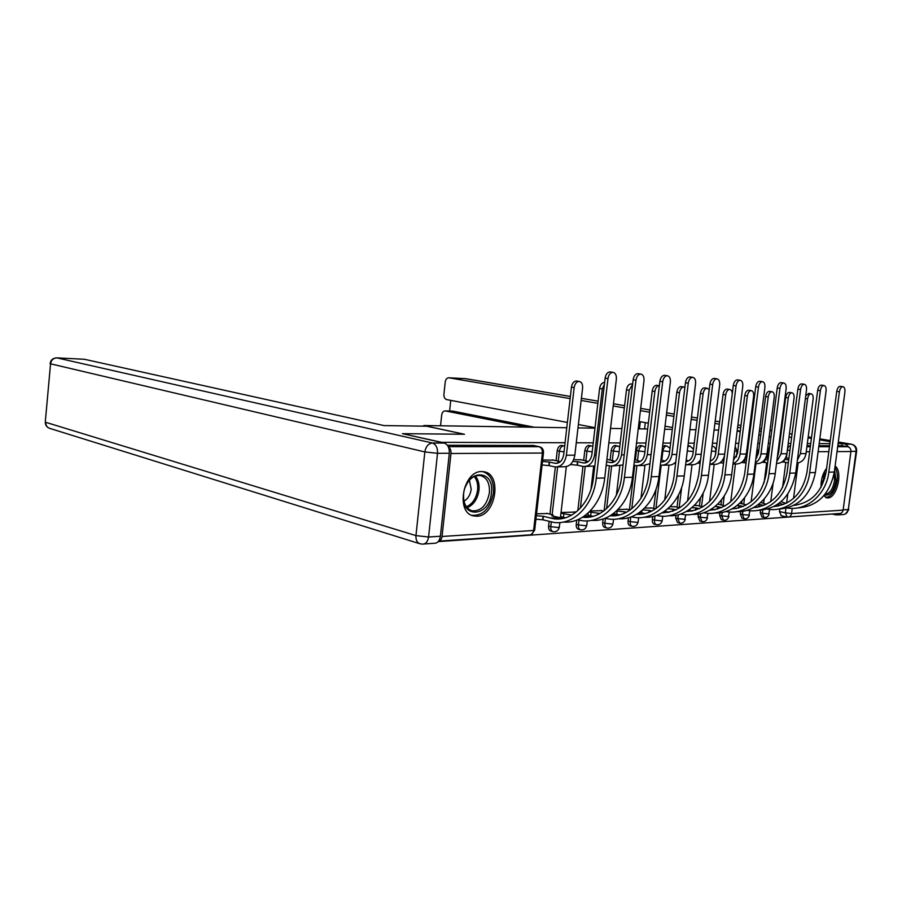 <?xml version="1.0" encoding="UTF-8"?>
<svg xmlns="http://www.w3.org/2000/svg" width="902" height="902" viewBox="0 0 902 902"><rect width="100%" height="100%" fill="white"/><g stroke="black" fill="none" stroke-linecap="round" stroke-linejoin="round"><path stroke-width="1.35" d="M562.104 445.498L561.427 445.396C559.206 445.723 557.797 447.505 557.21 450.752L559.409 451.214C560.007 447.967 561.405 446.174 563.626 445.859L561.698 445.419M589.491 445.52L588.859 445.43C586.74 445.746 585.387 447.482 584.8 450.662L586.999 451.113C587.585 447.933 588.938 446.197 591.058 445.881L589.107 445.441M615.705 445.543L615.119 445.464C613.078 445.768 611.782 447.471 611.206 450.583L613.405 451.023C613.969 447.911 615.277 446.208 617.306 445.892L617.814 445.96M640.803 445.565L640.262 445.487C638.312 445.791 637.06 447.46 636.496 450.504L638.684 450.932C639.236 447.888 640.488 446.219 642.449 445.915L640.454 445.498M664.875 445.588L662.598 446.332M687.967 445.611L689.816 445.96L687.798 446.907M823.706 495.875L827.844 497.915C837 498.208 843.133 471.329 835.117 466.052M476.808 516.237C495.807 516.294 502.561 474.001 483.889 471.746L481.713 471.577C463.188 470.652 455.307 512.426 473.336 515.876L476.808 516.237M438.214 541.617L832.839 513.971M826.615 468.307C822.703 473.415 820.831 479.763 821.012 487.339M403.081 433.817L441.653 442.33L565.058 442.735M838.172 442.972L842.164 443.66L838.082 443.637M829.874 443.615L819.185 443.581M810.74 443.547L807.335 443.536M790.84 443.491L788.201 443.48M779.79 443.446L779.091 443.446M770.128 443.423L768.335 443.412M759.676 443.378L757.793 443.378M748.547 443.344L747.668 443.344M738.749 443.31L735.604 443.299M716.977 443.243L712.445 443.232M694.292 443.164L688.26 443.153M670.648 443.085L662.993 443.062M645.967 443.006L636.553 442.972M620.193 442.927L608.85 442.882M593.257 442.837L576.265 442.781M808.068 437.842L811.405 438.417M819.681 439.826L830.133 441.608M779.892 437.211L780.591 437.222L779.892 437.211M789.002 437.301L791.629 437.323L789.002 437.301M770.951 436.951L769.203 436.636L770.951 436.929M760.713 435.17L758.886 434.843L760.724 435.147M749.821 433.276L748.964 433.118L749.833 433.253M740.226 431.596L737.137 431.066L740.226 431.584M403.093 433.67L464.474 434.257L423.748 425.53L566.783 427.74M577.979 427.909L594.97 428.168M610.553 428.416L621.895 428.585M638.233 428.845L647.647 428.98M664.661 429.251L672.317 429.363M689.917 429.634L695.949 429.724M714.091 430.006L718.612 430.074M438.552 541.211C440.458 540.828 441.619 539.249 442.036 536.487L450.989 453.492C451.169 450.448 450.301 448.283 448.395 446.997M781.324 515.707L779.475 511.547L779.779 509.168M782.575 487.486L785.811 462.433M786.386 457.968L787.412 450.03L789.927 450.481M842.164 443.66L841.882 445.723L847.7 446.727C849.955 447.369 851.026 448.97 850.913 451.53L843.111 510.137C842.637 512.392 841.352 513.52 839.243 513.531L788.698 517.015M719.244 504.421L717.575 504.263M697.652 505.571L694.281 505.492M675.192 506.755L669.972 506.777M651.796 507.995L644.58 508.108M627.409 509.292L618.017 509.517M601.984 510.633L590.224 510.983M607.993 459.569L606.922 459.31M575.431 512.043L561.044 512.516M581.486 459.851L573.695 459.659M547.672 513.52L536.532 513.813M553.772 460.155L542.654 459.975M548.585 526.091L550.761 526.678C550.581 529.373 551.325 531.041 553.016 531.673L550.84 531.075C549.16 530.444 548.405 528.786 548.585 526.091L549.115 521.435M549.949 514.106L555.35 466.954M556.072 460.651L557.21 450.752M576.243 524.344L578.408 524.919C578.227 527.591 578.96 529.226 580.595 529.812L578.43 529.237C576.784 528.64 576.051 527.016 576.243 524.344L576.728 520.116M577.832 510.611L582.974 466.413M583.684 460.324L584.8 450.662M602.705 522.675L604.87 523.239C604.69 525.877 605.389 527.478 606.978 528.042L604.814 527.478C603.224 526.915 602.525 525.314 602.705 522.675L603.145 518.943M604.114 510.735L609.402 465.872M610.102 460.009L611.206 450.583M632.133 526.306L630.092 525.798C628.547 525.257 627.871 523.69 628.063 521.085L628.457 517.725M629.416 509.777L634.726 465.353M635.391 459.716L636.496 450.504M656.352 524.682L654.322 524.175C652.834 523.667 652.18 522.123 652.371 519.552L652.744 516.485M653.713 508.446L656.047 489.188M679.589 523.115L677.571 522.619L675.688 518.086L676.038 515.234M677.03 507.183L678.529 494.905M701.903 521.604L699.907 521.13L698.092 516.666L698.43 513.993M699.422 505.966L700.414 497.96M723.348 520.161L721.363 519.687L719.627 515.313L719.943 512.753M720.946 504.804L721.566 499.821M743.981 518.763L742.008 518.312L740.339 514.005L740.643 511.535M741.647 503.677L741.985 500.96M763.847 517.421L761.886 516.981L760.273 512.753L760.578 510.34M761.57 502.606L761.694 501.625M764.107 482.75L766.655 462.794M767.241 458.193L768.278 450.087L769.248 450.267M423.681 426.172L423.748 425.53M756.722 457.754L757.545 451.225M769.722 446.546L768.278 450.087M447.392 445.272L533.465 445.475M790.558 445.667L790.377 445.667C788.889 445.926 787.897 447.381 787.412 450.03M841.882 445.723L837.811 445.723M829.592 445.712L818.915 445.701M810.458 445.689L807.053 445.678M796.996 463.098C801.934 462.331 804.945 459.174 806.016 453.605L813.13 399.079C813.367 395.899 812.646 394.14 810.977 393.779C809.274 394.05 808.136 395.73 807.572 398.808L805.385 398.492M805.734 395.82L808.767 393.464M784.39 459.761L784.086 462.106L788.325 462.906M784.086 462.106L781.899 462.016M788.698 460.031L784.74 459.287M788.9 458.442L785.631 457.833M797.368 460.279L800.446 453.638L807.572 398.808M796.748 508.029C817.032 506.845 829.558 494.837 834.327 472.028L844.903 392.088C845.163 388.818 844.452 387.014 842.784 386.665C841.115 386.958 839.999 388.672 839.424 391.784L836.752 391.412C837.315 388.3 838.432 386.597 840.1 386.304L840.484 386.36M786.025 503.395L781.087 501.636M783.703 504.41L778.933 503.384M777.017 506.214L774.908 506.022M778.742 503.53L778.426 505.966M787.108 508.018L788.641 508.209C807.448 510.555 826.277 494.161 828.825 472.174L839.424 391.784M836.752 391.412L826.176 471.667C822.218 491.691 811.45 502.933 793.85 505.368M796.365 505.097L794.561 504.996M776.532 463.414C782.124 463.256 785.574 460.031 786.882 453.729L794.053 398.165C794.29 394.918 793.546 393.125 791.798 392.753C790.039 393.035 788.867 394.738 788.292 397.883L785.698 397.5C786.273 394.366 787.435 392.663 789.205 392.381L789.6 392.438M764.885 459.468L764.614 462.399L767.625 462.974M764.614 462.399L762.032 462.275M767.997 460.043L764.986 459.468M765.798 457.923L768.211 458.374M785.698 397.5L778.527 453.3L777.389 456.739M776.757 461.644L781.098 453.774L788.292 397.883M755.211 463.696L756.079 463.684C761.942 463.808 765.584 460.539 766.993 453.864L774.243 397.207C774.468 393.903 773.679 392.066 771.875 391.693C770.037 391.975 768.831 393.723 768.245 396.925L765.64 396.53C766.215 393.34 767.422 391.603 769.259 391.321L769.688 391.378M744.195 459.716L744.77 459.716L744.398 462.703L746.055 463.03M744.398 462.703L741.388 462.534M746.439 460.031L744.77 459.716M745.176 458.002L746.664 458.284M765.64 396.53L758.39 453.424L755.842 458.78M755.335 462.771C758.469 460.933 760.352 457.979 760.984 453.909L768.245 396.925M737.171 430.852L740.317 430.908M749.224 431.032L750.103 431.055M759.349 431.19L760.341 431.201L759.371 431.032M595.027 427.683L578.374 424.526M567.392 422.452L446.682 399.597C444.731 398.932 443.807 397.128 443.919 394.197L445.227 382.053C445.712 379.223 446.952 377.814 448.948 377.803L465.59 378.66L448.948 377.803M648.346 423.173L640.307 421.73L639.45 428.856M672.542 427.514L665.033 426.172M750.306 429.476L749.438 429.329M740.7 427.83L737.611 427.3M719.345 424.177L714.903 423.41M697.099 420.355L691.191 419.34M673.895 416.374L666.375 415.089M649.666 412.225L640.409 410.635M624.342 407.884L613.202 405.968M597.868 403.341L581.159 400.477M570.132 398.583L449.016 377.814M452.342 411.109L445.295 410.917C443.367 410.951 442.16 412.327 441.687 415.078L440.548 425.789M450.763 400.375L449.613 411.03M445.475 410.951L526.926 427.12M849.921 448.023L845.478 444.167L838.183 442.927M830.144 441.552L819.692 439.77M811.417 438.361L808.079 437.797M841.081 513.17L836.729 514.997L832.805 514.196M452.939 411.143L534.401 427.244M645.302 422.632L644.547 428.935M426.736 426.218L383.993 425.575L84.36 359.267L56.927 357.88L432.419 443.017L444.212 443.051L402.45 433.67L464.282 434.245L426.736 426.218M440.39 536.228L449.32 453.255L437.526 453.311L428.574 537.006L440.39 536.228C439.59 540.997 437.515 543.342 434.155 543.286L424.03 543.996M444.212 443.051C447.82 444.404 449.523 447.809 449.32 453.255M834.609 469.919L835.974 480.935C833.764 491.443 829.953 496.1 824.529 494.905M825.172 494.127C829.75 493.721 832.862 489.267 834.485 480.766L834.181 473.099M825.68 497.487C831.306 496.822 835.105 491.297 837.079 480.89C837.755 475.106 837.045 470.585 834.948 467.337M825.206 470.224L826.559 468.758M491.41 493.033C489.538 517.432 460.336 519.135 463.572 494.014C465.793 468.882 494.961 468.533 491.41 493.033M463.775 492.526L463.617 493.71C463.098 502.899 465.894 508.604 472.005 510.825C481.037 511.333 486.832 505.334 489.391 492.819C489.933 483.292 486.956 477.53 480.439 475.534C473.843 474.971 468.702 479.018 465.026 487.678M463.989 501.162C467.991 498.795 470.393 494.815 471.216 489.222L469.378 480.236M471.769 515.29L471.769 515.29C483.021 515.989 490.237 508.548 493.428 492.966C494.127 481.431 490.564 474.317 482.75 471.611M777.445 509.19C797.909 508.04 810.56 495.818 815.397 472.524L826.074 391.017C826.333 387.68 825.589 385.83 823.842 385.481C822.117 385.785 820.967 387.522 820.38 390.69L817.686 390.318C818.261 387.15 819.411 385.413 821.147 385.12L821.553 385.177M766.238 504.353L760.826 502.448M758.424 504.443L759.247 504.421L758.92 506.98M763.87 505.436L759.247 504.421M757.173 507.33L754.546 507.048M767.422 509.156L769.192 509.382C788.111 511.795 807.087 495.097 809.669 472.671L820.38 390.69M817.686 390.318L806.997 472.152C802.938 492.785 791.933 504.241 773.995 506.518M777.05 506.202L774.863 506.045M757.376 510.397C778.031 509.292 790.806 496.844 795.711 473.031L806.501 389.901C806.749 386.496 805.971 384.613 804.144 384.252C802.352 384.568 801.168 386.338 800.581 389.563L797.853 389.179C798.439 385.955 799.634 384.196 801.427 383.88L801.878 383.948M745.661 505.345L745.029 505.21L745.819 504.759L739.73 503.26M737.103 505.515L738.975 505.537L738.659 508.029M743.248 506.484L738.975 505.537M736.539 508.48L733.371 508.097M746.957 510.329L748.976 510.6C768.019 513.08 787.142 496.055 789.757 473.178L800.581 389.563M797.853 389.179L787.063 472.659C782.88 493.935 771.638 505.616 753.362 507.713M756.981 507.352L754.388 507.138M732.988 464.056L735.333 464.011C741.23 464.147 744.894 460.809 746.326 454.01L753.632 396.215C753.858 392.844 753.035 390.972 751.14 390.589C749.246 390.882 747.995 392.652 747.397 395.922L744.77 395.527C745.368 392.269 746.608 390.498 748.513 390.205L748.976 390.273M722.682 459.952L723.754 459.975L723.584 463.064M723.37 463.019L719.909 462.805M744.77 395.527L737.464 453.559L733.484 460.121M733.033 463.684C736.934 462.095 739.279 458.881 740.068 454.044L747.397 395.922M732.255 393.746C732.074 391.085 731.172 389.641 729.571 389.438C727.587 389.732 726.302 391.547 725.693 394.873L723.054 394.467C723.652 391.152 724.949 389.348 726.922 389.055L727.418 389.123M700.099 463.312L697.539 463.087M711.137 460.697L710.291 460.527M723.054 394.467L715.669 453.695C715.061 457.449 713.245 459.907 710.224 461.057M724.486 455.882C722.581 461.779 719.007 464.609 713.741 464.361L709.806 464.429C714.474 463.245 717.304 459.84 718.296 454.191L725.693 394.873M709.197 389.72L707.089 388.243C705.037 388.548 703.695 390.397 703.086 393.791L700.426 393.373C701.034 389.991 702.376 388.153 704.439 387.849L704.969 387.928M675.587 463.527L674.245 463.369M688.485 460.945L686.14 460.471M686.14 460.426L686.85 460.054L686.219 459.851M700.426 393.373L692.973 453.841C692.138 458.453 689.804 461.057 685.994 461.655M685.588 464.902C691.033 464.406 694.382 460.888 695.611 454.349L703.086 393.791M686.963 464.789L691.27 464.722C695.07 465.071 698.159 463.436 700.538 459.783M736.517 511.648C754.94 512.742 772.676 495.762 775.224 473.561L786.127 388.739C786.375 385.255 785.541 383.339 783.646 382.978C781.786 383.294 780.557 385.098 779.959 388.39L777.22 388.007C777.806 384.714 779.046 382.91 780.906 382.595L781.391 382.662M714.936 506.597L717.902 506.698L717.609 509.078M721.78 507.578L717.902 506.698M725.073 505.898L718.353 504.218M715.072 509.675L711.34 509.156M725.67 511.547L727.959 511.874C747.127 514.411 766.384 497.058 769.023 473.719L779.959 388.39M777.22 388.007L766.317 473.189C762.01 495.13 750.532 507.048 731.894 508.931M736.122 508.548L733.089 508.254M714.812 512.956C733.371 514.151 751.31 496.833 753.892 474.114L764.896 387.533C765.144 383.97 764.276 382.008 762.291 381.636C760.352 381.974 759.078 383.812 758.469 387.172L755.707 386.778C756.316 383.429 757.59 381.58 759.529 381.253L760.059 381.332M691.868 507.679L695.983 507.905L695.701 510.126M699.422 508.694L695.983 507.905M702.917 506.823L696.75 505.357M692.713 510.904L688.609 510.092M703.515 512.798L706.097 513.182C725.366 515.797 744.77 498.107 747.431 474.283L758.469 387.172M755.707 386.778L744.702 473.73C740.26 496.393 728.545 508.548 709.547 510.205M714.418 509.788L710.934 509.404M692.206 514.309C710.911 515.628 729.053 497.938 731.657 474.689L742.774 386.27C743.011 382.628 742.098 380.621 740.023 380.249C738.005 380.588 736.686 382.471 736.066 385.898L733.292 385.492C733.901 382.076 735.22 380.193 737.25 379.866L737.813 379.945M667.818 508.762L673.163 509.156L672.915 511.186M676.117 509.855L673.163 509.156M679.736 507.826L674.279 506.541M669.419 512.189L665.62 511.558L665.755 510.419M664.515 511.299L665.62 511.558M680.435 514.106L683.321 514.557C702.692 517.252 722.231 499.201 724.915 474.858L736.066 385.898M733.292 385.492L722.175 474.305C717.597 497.712 705.635 510.115 686.275 511.513M691.811 511.073L687.843 510.588M684.889 387.386L683.66 386.992C681.517 387.308 680.131 389.19 679.499 392.652L676.827 392.235C677.458 388.785 678.834 386.902 680.987 386.586L681.574 386.676M664.875 461.204L660.974 459.704M649.97 463.662L643.43 465.488L638.548 465.567M676.827 392.235L669.318 453.988C668.235 459.4 665.462 462.049 660.986 461.937L663.229 461.835M660.32 465.139L660.76 465.207C666.77 465.353 670.513 461.79 671.967 454.507L679.499 392.652M663.263 465.173L667.852 465.094C670.851 465.432 673.49 464.395 675.778 461.959M668.641 515.718C687.482 517.173 705.826 499.099 708.465 475.286L719.683 384.962C719.92 381.23 718.95 379.178 716.786 378.806C714.677 379.156 713.313 381.072 712.681 384.568L709.897 384.151C710.517 380.667 711.881 378.75 713.989 378.4L714.609 378.49M642.743 509.855L649.372 510.464L649.169 512.235M651.808 511.051L649.372 510.464M655.495 508.875L650.883 507.781M645.11 513.509L641.683 512.922L641.965 510.532M639.563 512.404L641.683 512.922M656.363 515.459L659.587 515.989C679.048 518.751 698.712 500.339 701.429 475.467L712.681 384.568M709.897 384.151L698.667 474.903C693.954 499.11 681.732 511.761 662.012 512.877M668.247 512.426L663.771 511.795M659.362 385.695L659.204 385.695C656.972 386.011 655.528 387.939 654.897 391.468L652.202 391.051C652.845 387.522 654.277 385.594 656.521 385.278L657.152 385.38M640.24 461.463L634.568 459.546M633.892 465.184L636.023 465.612C642.066 465.759 645.821 462.117 647.298 454.676L654.897 391.468M652.202 391.051L644.626 454.146C643.543 459.67 640.747 462.376 636.26 462.264L634.286 461.858M644.051 517.196C663.026 518.785 681.574 500.317 684.246 475.918L695.577 383.587C695.803 379.765 694.777 377.667 692.51 377.284C690.312 377.645 688.902 379.607 688.26 383.17L685.452 382.752C686.084 379.201 687.504 377.239 689.692 376.878L690.368 376.98M616.585 510.915L624.579 511.829L624.409 513.249M626.416 512.28L624.579 511.829M643.656 513.824L638.65 513.035M630.171 509.957L626.495 509.066M619.73 514.884L616.709 514.332L617.103 511.051M614.183 513.712L616.709 514.332M631.231 516.857L634.828 517.489C654.378 520.33 674.155 501.535 676.895 476.109L688.26 383.17M685.452 382.752L674.121 475.523C671.64 498.366 654.39 515.707 636.688 514.275M632.573 384.556L629.19 390.228L626.484 389.799C627.138 386.203 628.626 384.241 630.96 383.914L631.659 384.015M614.521 461.745L612.526 461.317L613.664 460.866L606.911 459.343M606.223 465.184L610.203 466.018C616.269 466.176 620.046 462.455 621.523 454.845L629.19 390.228M626.484 389.799L618.851 454.304C617.746 459.952 614.95 462.715 610.44 462.602L606.629 461.801M612.74 465.984L623.023 464.97M618.389 518.729C637.477 520.477 656.228 501.602 658.934 476.572L670.366 382.155C670.592 378.231 669.509 376.078 667.119 375.706C664.83 376.078 663.365 378.085 662.722 381.715L659.892 381.298C660.535 377.667 662.012 375.66 664.289 375.288L665.045 375.401M589.209 511.998L598.691 513.249L598.578 514.23M599.875 513.542L598.691 513.249M617.994 515.279L612.413 514.309M603.697 511.062L601.059 510.408M604.983 518.3L608.974 519.045C628.593 521.976 648.482 502.775 651.244 476.775L662.722 381.715M593.212 516.305L590.652 515.809L591.047 512.46M587.969 515.132L590.652 515.809M659.892 381.298L648.459 476.166C645.933 499.821 628.198 517.613 610.237 515.718M604.419 384.117L602.299 388.942L599.593 388.503C600.258 384.827 601.803 382.82 604.239 382.482L604.611 382.516M587.642 462.027L585.872 461.644L587.101 461.159L580.234 459.592M572.849 461.407L577.787 461.745L577.381 465.195L583.222 466.458C589.299 466.616 593.088 462.805 594.576 455.036L602.299 388.942M577.381 465.195L570.357 464.53M599.593 388.503L591.892 454.473C590.787 460.245 587.98 463.076 583.447 462.952L577.787 461.745M585.759 466.413L594.835 466.041M591.565 520.33C610.767 522.258 629.72 502.944 632.449 477.259L643.994 380.655C644.208 376.63 643.058 374.431 640.555 374.048C638.165 374.431 636.643 376.484 635.978 380.193L633.148 379.765C633.802 376.066 635.324 374.014 637.714 373.631L638.537 373.744M560.965 513.193L571.597 515.143M591.171 516.801L584.947 515.617M575.983 512.189L574.495 511.806M577.528 519.8L581.959 520.668C601.634 523.701 621.613 504.071 624.409 477.462L635.978 380.193M565.464 517.782L563.434 517.353L563.829 513.926M560.57 516.609L563.434 517.353M633.148 379.765L621.613 476.854C619.031 501.365 600.788 519.631 582.579 517.218M557.526 466.864L563.446 466.774C569.534 466.943 573.334 463.064 574.833 455.16L582.602 387.995C582.782 384.038 581.576 381.839 578.994 381.411C576.446 381.76 574.845 383.824 574.168 387.589L571.451 387.138C572.127 383.384 573.728 381.332 576.277 380.982L577.111 381.118M559.511 462.309L558.011 461.982L559.33 461.463L552.52 459.873M542.485 461.429L549.543 462.083L549.138 465.624L554.989 466.909C561.078 467.078 564.877 463.177 566.377 455.228L574.168 387.589M549.138 465.624L542.079 464.97M571.451 387.138L563.694 454.653C562.577 460.561 559.759 463.448 555.226 463.324L549.543 462.083M563.491 522.01C582.805 524.13 601.961 504.365 604.723 477.981L616.37 379.077C616.562 374.95 615.344 372.695 612.706 372.3C610.214 372.706 608.636 374.804 607.971 378.603L605.118 378.163C605.783 374.386 607.362 372.289 609.853 371.883L610.767 372.019M563.096 518.391L551.832 515.831L553.185 515.076L546.736 513.272M536.318 515.685L543.354 516.294L542.959 519.811L553.693 522.382C573.401 525.505 593.471 505.436 596.29 478.195L607.971 378.603M605.118 378.163L593.482 477.564C590.855 502.966 572.139 521.717 553.715 518.774L543.354 516.294M542.959 519.811L535.923 519.202M661.82 459.873L662.914 450.853C663.455 447.866 664.673 446.231 666.544 445.938L664.548 445.532M442.036 536.487L533.601 530.477L542.395 453.041L450.989 453.492M779.475 511.547L785.349 512.843L785.935 508.322M786.612 503.102L787.784 494.104M798.146 462.929L793.534 498.4M792.238 508.378L791.573 513.52L843.111 510.137M850.913 451.53L837.033 451.598M828.814 451.643L818.125 451.688M809.669 451.733L806.264 451.744M559.883 522.517L559.398 526.734L558.349 527.512L550.761 526.678L551.302 521.976M552.137 514.681L557.616 466.864M558.27 461.136L559.409 451.214L564.009 451.879M587.292 520.86L586.807 525.009L585.838 525.731L578.408 524.919L578.971 520.15M580.369 508.108L585.218 466.492M585.872 460.798L586.999 451.113L592.208 451.834M613.529 519.259L613.033 523.363L612.142 524.039L604.87 523.239L605.445 518.413M606.595 508.638L611.624 466.097M612.289 460.471L613.405 451.023L619.144 451.767M628.063 521.085L630.216 521.627L630.769 517.015M631.761 508.762L636.913 465.68M637.579 460.167L638.684 450.932L644.919 451.699M652.371 519.552L654.525 520.082L655.032 515.888M655.912 508.593L661.166 465.252M662.068 450.684L669.611 451.609M675.688 518.086L677.83 518.594L678.304 514.738M679.172 507.679L681.664 487.43M698.092 516.666L700.223 517.173L700.674 513.576M701.553 506.462L703.222 493.022M719.627 515.313L721.747 515.809L722.175 512.415M723.066 505.278L724.227 496.021M740.339 514.005L742.436 514.49L742.853 511.265M743.755 504.15L744.545 497.859M760.273 512.753L762.359 513.227L762.765 510.126M763.667 503.057L764.186 499.009M769.169 513.847C768.403 516.508 766.666 517.714 763.971 517.455L762.359 513.227L768.684 513.914L769.744 509.438M749.404 515.121C748.615 517.838 746.856 519.067 744.116 518.797L742.436 514.49L748.885 515.2L749.979 510.69M728.872 516.451C728.061 519.225 726.268 520.465 723.483 520.183L721.747 515.809L728.309 516.53L729.436 511.986M707.518 517.827C706.694 520.668 704.868 521.931 702.038 521.638L700.223 517.173L706.92 517.906L708.093 513.339M685.317 519.259C684.46 522.157 682.6 523.453 679.713 523.137L677.83 518.594L684.663 519.349L685.881 514.738M662.192 520.747C661.313 523.724 659.407 525.043 656.476 524.705C654.976 524.197 654.333 522.653 654.525 520.082L661.493 520.849L662.26 520.251L662.756 516.192M638.086 522.303C637.184 525.347 635.245 526.7 632.246 526.34C630.712 525.798 630.036 524.231 630.216 521.627L637.331 522.405L638.165 521.773L638.65 517.703M756.801 451.248L757.579 450.977L757.15 448.452M734.6 451.237L737.114 451.045L735.175 446.704M711.464 451.147L715.962 451.361M712.095 445.994C714.666 446.659 715.906 448.373 715.838 451.113L715.985 451.18M687.301 450.966L693.266 451.519M787.198 517.015L785.349 512.843L791.573 513.52C791.088 515.899 789.769 517.083 787.626 517.083L786.894 517.004M806.918 446.715L810.323 446.715M818.779 446.715L829.457 446.715M837.676 446.727L847.7 446.727M532.721 445.362L539.261 446.704L533.026 445.385M448.249 446.67L538.968 446.682C541.38 447.539 542.519 449.658 542.395 453.041L543.5 452.545C543.545 449.365 542.136 447.426 539.261 446.704M543.444 452.984L534.739 529.643L533.601 530.477C533.071 533.443 531.684 534.92 529.429 534.886L438.992 541.121M784.165 460.02L783.906 462.117M806.016 453.605L800.446 453.638M778.234 505.999L778.539 503.677M828.825 472.174L834.327 472.028M764.783 459.614L764.422 462.399M786.882 453.729L781.098 453.774M744.567 459.716L744.195 462.703M766.993 453.864L760.984 453.909M843.144 509.878L848.297 509.54L856.066 451.338L850.936 451.361M845.478 444.167L851.262 444.179L838.308 441.98L851.262 444.179C854.622 445.137 856.223 447.516 856.066 451.338L856.663 451.034C856.765 447.324 855.006 445.036 851.375 444.19L851.635 444.224M830.268 440.616L819.805 438.846L830.268 440.604M811.529 437.436L808.203 436.872L811.541 437.425M792.046 434.121L789.464 433.682L792.046 434.11M781.222 432.283L780.546 432.171L781.222 432.272M771.751 430.671L770.004 430.378L771.751 430.66M761.513 428.935L759.676 428.619L761.513 428.924M750.611 427.086L749.742 426.939L750.611 427.074M741.004 425.451L737.915 424.921L741.004 425.44M719.638 421.82L715.196 421.065L719.638 421.809M691.473 417.017L697.381 418.032L691.473 417.04M674.166 414.097L666.657 412.823L674.166 414.086M649.936 409.982L640.679 408.403L649.936 409.97M624.612 405.674L613.461 403.78L624.612 405.663M598.116 401.176L581.407 398.334L598.116 401.164M570.38 396.463L465.128 378.626M466.03 378.727L570.38 396.452M856.618 451.304L848.297 509.54C847.587 512.888 845.659 514.568 842.536 514.58L838.296 514.884M50.602 363.371L45.269 422.125C45.258 425.09 46.645 427.131 49.418 428.27C46.904 427.221 45.686 425.237 45.765 422.316L415.957 535.608L424.842 451.925L50.557 363.81L45.303 421.775M84.292 359.255L56.86 357.868C52.992 357.993 50.726 359.921 50.061 363.664L50.557 363.81C51.222 360.045 53.342 358.071 56.927 357.88L56.465 357.846M419.757 543.714L422.35 544.12C425.699 544.177 427.773 541.809 428.574 537.006L415.957 535.608C415.709 539.768 416.972 542.463 419.757 543.714L49.711 428.36M432.419 443.017C428.349 443.547 425.823 446.513 424.842 451.925L437.526 453.311C437.729 447.82 436.027 444.382 432.419 443.017M820.978 486.776L823.582 478.703L823.627 473.2M824.462 471.498L824.8 478.263M475.286 476.03C478.297 479.548 479.526 484.261 478.985 490.158C477.598 499.054 473.64 504.906 467.135 507.713M466.413 506.789C472.558 503.97 476.29 498.355 477.598 489.921C478.105 484.374 476.978 479.898 474.204 476.493M758.729 507.025L759.056 504.432M809.669 472.671L815.397 472.524M738.456 508.074L738.772 505.548M789.757 473.178L795.711 473.031M723.539 459.975L723.167 463.019M746.326 454.01L740.068 454.044M724.701 454.157L718.296 454.191M686.918 461.52L686.005 461.531M701.215 454.315L695.611 454.349M717.394 509.134L717.699 506.71M769.023 473.719L775.224 473.561M695.487 510.194L695.769 507.916M747.431 474.283L753.892 474.114M672.678 511.265L672.937 509.168M724.915 474.858L731.657 474.689M676.692 454.473L671.967 454.507M648.921 512.325L649.147 510.476M701.429 475.467L708.465 475.286M638.503 462.151L635.854 462.185M651.052 454.653L647.298 454.676M624.15 513.362L624.331 511.84M676.895 476.109L684.246 475.918M612.695 462.489L610.034 462.523M624.229 454.833L621.523 454.845M612.052 514.557L613.157 514.49M598.308 514.365L598.432 513.272M651.244 476.775L658.934 476.572M585.714 462.85L583.053 462.884M577.517 461.745L577.122 465.207M596.121 455.025L594.576 455.036M584.225 516.136L586.48 516.012M624.409 477.462L632.449 477.259M557.492 463.222L554.82 463.256M549.262 462.083L548.867 465.624M574.833 455.16L566.377 455.228M550.107 518.064L558.586 517.59M542.677 519.823L543.083 516.316M596.29 478.195L604.723 477.981M615.333 445.475L619.73 446.862M826.424 497.757L826.987 497.87M773.161 482.818L770.748 501.613M755.955 463.684L751.107 501.771M737.081 451.304L736.359 457.032M735.48 464.034L730.721 501.771M715.805 451.395L715.297 455.454M714.181 464.406L709.558 501.523M693.537 449.252L689.816 445.96M692.026 464.789L687.572 500.96M670.017 448.204L666.713 445.949M668.957 465.173L664.729 499.922M645.437 447.448L642.641 445.926M644.919 465.556L641.006 498.163M606.978 528.042C610.034 528.425 612.03 527.05 612.954 523.927M619.843 465.939L616.382 495.142M614.273 512.911L614.059 514.704M580.595 529.812C583.718 530.229 585.759 528.82 586.728 525.607M592.839 446.4L591.306 445.892M593.674 466.311L590.99 489.245M588.217 512.934L587.822 516.316M553.016 531.673C556.218 532.112 558.315 530.68 559.319 527.377M564.675 446.05L563.897 445.87M566.321 466.661L560.413 518.007M781.019 515.696L786.769 516.97M531.255 534.536L534.638 530.32M810.977 393.779L808.395 393.407M842.784 386.665L840.1 386.304M791.798 392.753L789.205 392.381M771.875 391.693L769.259 391.321M845.377 513.993L848.85 509.461M445.295 410.917L452.77 411.12M823.842 385.481L821.147 385.12M804.144 384.252L801.427 383.88M754.173 507.262L755.03 507.217M751.14 390.589L748.513 390.205M729.571 389.438L726.922 389.055M707.089 388.243L704.439 387.849M783.646 382.978L780.906 382.595M732.683 508.491L734.262 508.401M762.291 381.636L759.529 381.253M710.302 509.777L712.648 509.641M740.023 380.249L737.25 379.866M686.963 511.118L690.154 510.938M683.66 386.992L680.987 386.586M662.835 461.903L660.986 461.937M716.786 378.806L713.989 378.4M662.609 512.516L666.713 512.28M659.204 385.695L656.521 385.278M638.109 462.23L636.26 462.264M692.51 377.284L689.692 376.878M637.184 513.982L642.258 513.689M632.618 384.173L630.96 383.914M612.3 462.579L610.44 462.602M667.119 375.706L664.289 375.288M610.586 515.504L616.742 515.155M585.319 462.929L583.447 462.952M640.555 374.048L637.714 373.631M582.76 517.105L590.077 516.688M578.994 381.411L576.277 380.982M557.098 463.301L555.226 463.324M612.706 372.3L609.853 371.883M553.715 518.774L562.183 518.289"/></g></svg>
